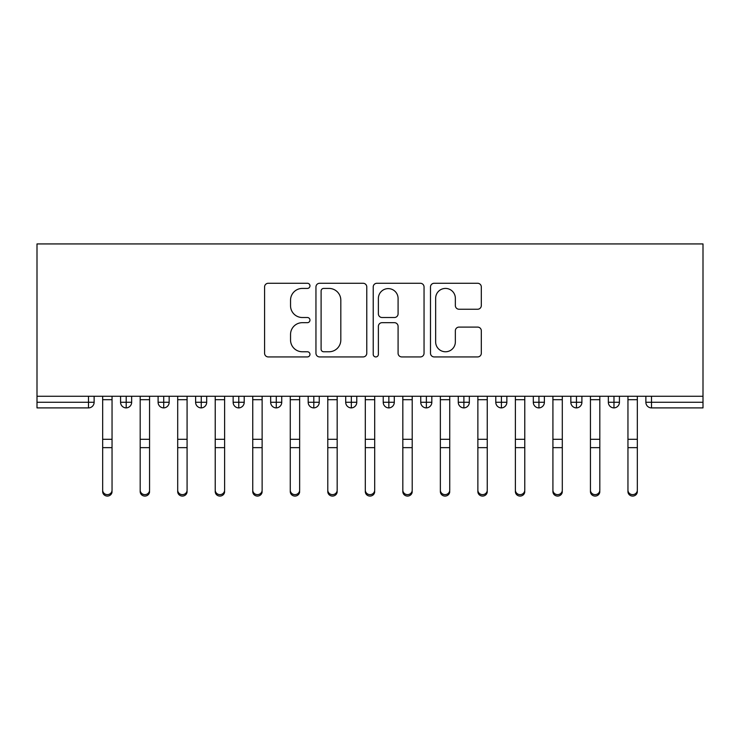 <?xml version="1.0" encoding="UTF-8"?>
<svg xmlns="http://www.w3.org/2000/svg" width="740" height="740" viewBox="0 0 740 740"><rect width="100%" height="100%" fill="white"/><g stroke="black" fill="none" stroke-linecap="round" stroke-linejoin="round"><path stroke-width="1.11" d="M309.968 285.844A2.581 2.581 0 0 0 307.387 283.272L268.259 283.272A3.682 3.682 0 0 0 264.578 286.954L264.578 353.239A3.682 3.682 0 0 0 268.259 356.93L307.387 356.93A2.581 2.581 0 0 0 309.968 354.349A2.581 2.581 0 0 0 307.387 351.768L302.327 351.768A11.785 11.785 0 0 1 290.543 339.984L290.543 334.462A11.785 11.785 0 0 1 302.327 322.677L307.387 322.677A2.581 2.581 0 0 0 309.968 320.096A2.581 2.581 0 0 0 307.387 317.516L302.327 317.516A11.785 11.785 0 0 1 290.543 305.731L290.543 300.209A11.785 11.785 0 0 1 302.327 288.424L307.387 288.424A2.581 2.581 0 0 0 309.968 285.844M477.633 309.237A3.682 3.682 0 0 0 481.315 305.546L481.315 286.954A3.682 3.682 0 0 0 477.633 283.272L434.177 283.272A3.682 3.682 0 0 0 430.495 286.954L430.495 353.239A3.682 3.682 0 0 0 434.177 356.93L477.633 356.93A3.682 3.682 0 0 0 481.315 353.239L481.315 330.78A3.682 3.682 0 0 0 477.633 327.099L459.031 327.099A3.682 3.682 0 0 0 455.35 330.78L455.35 341.917A9.851 9.851 0 0 1 445.499 351.768A9.851 9.851 0 0 1 435.647 341.917L435.647 298.276A9.851 9.851 0 0 1 445.499 288.424A9.851 9.851 0 0 1 455.35 298.276L455.35 305.546A3.682 3.682 0 0 0 459.031 309.237L477.633 309.237M37 396.261L37 243.932L703 243.932L703 396.261L37 396.261L37 402.264L88.495 402.264L88.495 396.261M366.781 286.954A3.682 3.682 0 0 0 363.09 283.272L319.634 283.272A3.682 3.682 0 0 0 315.952 286.954L315.952 353.239A3.682 3.682 0 0 0 319.634 356.93L363.09 356.93A3.682 3.682 0 0 0 366.781 353.239L366.781 286.954M376.91 283.272L420.366 283.272A3.682 3.682 0 0 1 424.048 286.954L424.048 353.239A3.682 3.682 0 0 1 420.366 356.93L401.764 356.93A3.682 3.682 0 0 1 398.083 353.239L398.083 326.358A3.682 3.682 0 0 0 394.401 322.677L382.062 322.677A3.682 3.682 0 0 0 378.381 326.358L378.381 354.349A2.581 2.581 0 0 1 375.8 356.93A2.581 2.581 0 0 1 373.219 354.349L373.219 286.954A3.682 3.682 0 0 1 376.91 283.272M94.128 396.261L94.128 402.264A5.624 5.624 0 0 1 88.495 407.897L37 407.897L37 402.264M703 407.897L651.505 407.897A5.624 5.624 0 0 1 645.872 402.264L645.872 396.261L645.872 402.264A5.624 5.624 0 0 0 651.505 407.897L651.505 402.264L703 402.264L703 407.897M703 396.261L703 402.264M126.207 407.897A5.624 5.624 0 0 1 120.574 402.264L120.574 396.261L120.574 402.264A5.624 5.624 0 0 0 126.207 407.897A5.624 5.624 0 0 0 131.646 402.273L131.646 396.261L131.646 402.264A5.624 5.624 0 0 1 126.207 407.897L126.207 402.264L131.646 402.264M126.207 396.261L126.207 402.264L120.574 402.264M88.495 407.897A5.624 5.624 0 0 0 94.128 402.264A5.624 5.624 0 0 1 88.495 407.897L88.495 402.264L94.128 402.264M163.725 396.261L163.725 402.264L158.101 402.264L158.101 396.261L158.101 402.264A5.624 5.624 0 0 0 163.725 407.897A5.624 5.624 0 0 0 169.164 402.273L169.164 396.261L169.164 402.264A5.624 5.624 0 0 1 163.725 407.897A5.624 5.624 0 0 1 158.101 402.264A5.624 5.624 0 0 0 163.725 407.897L163.725 402.264L169.164 402.264M201.252 396.261L201.252 402.264L195.619 402.264L195.619 396.261L195.619 402.264A5.624 5.624 0 0 0 201.252 407.897A5.624 5.624 0 0 0 206.691 402.273L206.691 396.261L206.691 402.264A5.624 5.624 0 0 1 201.252 407.897A5.624 5.624 0 0 1 195.619 402.264A5.624 5.624 0 0 0 201.252 407.897L201.252 402.264L206.691 402.264M238.77 396.261L238.77 407.897A5.624 5.624 0 0 1 233.146 402.264L233.146 396.261L233.146 402.264A5.624 5.624 0 0 0 238.77 407.897A5.624 5.624 0 0 0 244.209 402.273L244.209 396.261M276.288 396.261L276.288 407.897A5.624 5.624 0 0 1 270.664 402.264A5.624 5.624 0 0 0 276.288 407.897A5.624 5.624 0 0 1 270.664 402.264L270.664 396.261M281.727 396.261L281.727 402.264A5.624 5.624 0 0 1 276.288 407.897A5.624 5.624 0 0 0 281.727 402.273L270.664 402.264M313.815 396.261L313.815 402.264L308.182 402.264L308.182 396.261L308.182 402.264A5.624 5.624 0 0 0 313.815 407.897A5.624 5.624 0 0 0 319.255 402.273L319.255 396.261L319.255 402.264A5.624 5.624 0 0 1 313.815 407.897A5.624 5.624 0 0 1 308.182 402.264A5.624 5.624 0 0 0 313.815 407.897L313.815 402.264L319.255 402.264M351.334 407.897A5.624 5.624 0 0 1 345.71 402.264L345.71 396.261L345.71 402.264A5.624 5.624 0 0 0 351.334 407.897A5.624 5.624 0 0 0 356.772 402.273L356.772 396.261L356.772 402.264A5.624 5.624 0 0 1 351.334 407.897L351.334 402.264L356.772 402.264M388.851 396.261L388.851 402.264L383.228 402.264L383.228 396.261L383.228 402.264A5.624 5.624 0 0 0 388.851 407.897A5.624 5.624 0 0 0 394.291 402.273L394.291 396.261L394.291 402.264A5.624 5.624 0 0 1 388.851 407.897A5.624 5.624 0 0 1 383.228 402.264A5.624 5.624 0 0 0 388.851 407.897L388.851 402.264L394.291 402.264M426.379 396.261L426.379 407.897A5.624 5.624 0 0 1 420.746 402.264L420.746 396.261L420.746 402.264A5.624 5.624 0 0 0 426.379 407.897A5.624 5.624 0 0 0 431.818 402.273L431.818 396.261M463.897 396.261L463.897 407.897A5.624 5.624 0 0 1 458.273 402.264L458.273 396.261L458.273 402.264A5.624 5.624 0 0 0 463.897 407.897A5.624 5.624 0 0 0 469.336 402.273L469.336 396.261M501.415 396.261L501.415 407.897A5.624 5.624 0 0 1 495.791 402.264L495.791 396.261L495.791 402.264A5.624 5.624 0 0 0 501.415 407.897A5.624 5.624 0 0 0 506.854 402.273L506.854 396.261M538.942 396.261L538.942 402.264L533.309 402.264L533.309 396.261L533.309 402.264A5.624 5.624 0 0 0 538.942 407.897A5.624 5.624 0 0 0 544.381 402.273L544.381 396.261L544.381 402.264A5.624 5.624 0 0 1 538.942 407.897A5.624 5.624 0 0 1 533.309 402.264A5.624 5.624 0 0 0 538.942 407.897L538.942 402.264L544.381 402.264M576.46 396.261L576.46 402.264L570.836 402.264L570.836 396.261L570.836 402.264A5.624 5.624 0 0 0 576.46 407.897A5.624 5.624 0 0 0 581.899 402.273L581.899 396.261L581.899 402.264A5.624 5.624 0 0 1 576.46 407.897A5.624 5.624 0 0 1 570.836 402.264A5.624 5.624 0 0 0 576.46 407.897L576.46 402.264L581.899 402.264M613.978 396.261L613.978 402.264L608.354 402.264L608.354 396.261L608.354 402.264A5.624 5.624 0 0 0 613.978 407.897A5.624 5.624 0 0 0 619.426 402.273L619.426 396.261L619.426 402.264A5.624 5.624 0 0 1 613.978 407.897A5.624 5.624 0 0 1 608.354 402.264A5.624 5.624 0 0 0 613.978 407.897L613.978 402.264L619.426 402.264M351.334 396.261L351.334 402.264L345.71 402.264M323.685 288.424A2.581 2.581 0 0 0 321.105 291.005L321.105 349.197A2.581 2.581 0 0 0 323.685 351.768L329.032 351.768A11.785 11.785 0 0 0 340.816 339.984L340.816 300.209A11.785 11.785 0 0 0 329.032 288.424L323.685 288.424M398.083 298.461A9.851 9.851 0 0 0 388.232 288.609A9.851 9.851 0 0 0 378.381 298.461L378.381 313.834A3.682 3.682 0 0 0 382.062 317.516L394.401 317.516A3.682 3.682 0 0 0 398.083 313.834L398.083 298.461M112.045 491.591A4.69 4.477 180 0 1 107.356 496.068A4.69 4.477 180 0 1 102.666 491.591L102.666 490.148A4.69 4.477 -0 0 0 107.356 494.625A4.69 4.477 -0 0 0 112.045 490.148L112.045 449.097M102.666 396.261L102.666 490.148M112.045 396.261L112.045 490.148M149.563 491.591A4.69 4.477 180 0 1 144.874 496.068A4.69 4.477 180 0 1 140.184 491.591L140.184 490.148A4.69 4.477 -0 0 0 144.874 494.625A4.69 4.477 -0 0 0 149.563 490.148L149.563 449.097M187.081 491.591A4.69 4.477 180 0 1 182.392 496.068A4.69 4.477 180 0 1 177.702 491.591L177.702 490.148A4.69 4.477 -0 0 0 182.392 494.625A4.69 4.477 -0 0 0 187.081 490.148L187.081 449.097M224.608 491.591A4.69 4.477 180 0 1 219.919 496.068A4.69 4.477 180 0 1 215.229 491.591L215.229 490.148A4.69 4.477 -0 0 0 219.919 494.625A4.69 4.477 -0 0 0 224.608 490.148L224.608 449.097M262.127 491.591A4.69 4.477 180 0 1 257.437 496.068A4.69 4.477 180 0 1 252.747 491.591L252.747 490.148A4.69 4.477 -0 0 0 257.437 494.625A4.69 4.477 -0 0 0 262.127 490.148L262.127 449.097M140.184 396.261L140.184 490.148M149.563 396.261L149.563 490.148M177.702 396.261L177.702 490.148M187.081 396.261L187.081 490.148M215.229 396.261L215.229 490.148M224.608 396.261L224.608 490.148M252.747 396.261L252.747 490.148M262.127 396.261L262.127 490.148M299.644 491.591A4.69 4.477 180 0 1 294.955 496.068A4.69 4.477 180 0 1 290.265 491.591L290.265 490.148A4.69 4.477 -0 0 0 294.955 494.625A4.69 4.477 -0 0 0 299.644 490.148L299.644 449.097M290.265 396.261L290.265 490.148M299.644 396.261L299.644 490.148M337.172 491.591A4.69 4.477 180 0 1 332.482 496.068A4.69 4.477 180 0 1 327.792 491.591L327.792 490.148A4.69 4.477 -0 0 0 332.482 494.625A4.69 4.477 -0 0 0 337.172 490.148L337.172 449.097M327.792 396.261L327.792 490.148M337.172 396.261L337.172 490.148M374.69 491.591A4.69 4.477 180 0 1 370 496.068A4.69 4.477 180 0 1 365.31 491.591L365.31 490.148A4.69 4.477 -0 0 0 370 494.625A4.69 4.477 -0 0 0 374.69 490.148L374.69 449.097M365.31 396.261L365.31 490.148M374.69 396.261L374.69 490.148M412.208 491.591A4.69 4.477 180 0 1 407.518 496.068A4.69 4.477 180 0 1 402.828 491.591L402.828 490.148A4.69 4.477 -0 0 0 407.518 494.625A4.69 4.477 -0 0 0 412.208 490.148L412.208 449.097M402.828 396.261L402.828 490.148M412.208 396.261L412.208 490.148M449.735 491.591A4.69 4.477 180 0 1 445.045 496.068A4.69 4.477 180 0 1 440.356 491.591L440.356 490.148A4.69 4.477 -0 0 0 445.045 494.625A4.69 4.477 -0 0 0 449.735 490.148L449.735 449.097M440.356 396.261L440.356 490.148M449.735 396.261L449.735 490.148M487.253 491.591A4.69 4.477 180 0 1 482.563 496.068A4.69 4.477 180 0 1 477.874 491.591L477.874 490.148A4.69 4.477 -0 0 0 482.563 494.625A4.69 4.477 -0 0 0 487.253 490.148L487.253 449.097M477.874 396.261L477.874 490.148M487.253 396.261L487.253 490.148M524.771 491.591A4.69 4.477 180 0 1 520.081 496.068A4.69 4.477 180 0 1 515.391 491.591L515.391 490.148A4.69 4.477 -0 0 0 520.081 494.625A4.69 4.477 -0 0 0 524.771 490.148L524.771 449.097M515.391 396.261L515.391 490.148M524.771 396.261L524.771 490.148M562.298 491.591A4.69 4.477 180 0 1 557.609 496.068A4.69 4.477 180 0 1 552.919 491.591L552.919 490.148A4.69 4.477 -0 0 0 557.609 494.625A4.69 4.477 -0 0 0 562.298 490.148L562.298 449.097M552.919 396.261L552.919 490.148M562.298 396.261L562.298 490.148M599.816 491.591A4.69 4.477 180 0 1 595.127 496.068A4.69 4.477 180 0 1 590.437 491.591L590.437 490.148A4.69 4.477 -0 0 0 595.127 494.625A4.69 4.477 -0 0 0 599.816 490.148L599.816 449.097M590.437 396.261L590.437 490.148M599.816 396.261L599.816 490.148M637.334 491.591A4.69 4.477 180 0 1 632.645 496.068A4.69 4.477 180 0 1 627.955 491.591L627.955 490.148A4.69 4.477 -0 0 0 632.645 494.625A4.69 4.477 -0 0 0 637.334 490.148L637.334 449.097M627.955 396.261L627.955 490.148M637.334 396.261L637.334 490.148M651.505 396.261L651.505 402.264L645.872 402.264A5.624 5.624 0 0 0 651.505 407.897M233.146 402.264A5.624 5.624 0 0 0 238.77 407.897A5.624 5.624 0 0 0 244.209 402.273L233.146 402.264M420.746 402.264A5.624 5.624 0 0 0 426.379 407.897A5.624 5.624 0 0 0 431.818 402.273L420.746 402.264M458.273 402.264A5.624 5.624 0 0 0 463.897 407.897A5.624 5.624 0 0 0 469.336 402.273L458.273 402.264M495.791 402.264A5.624 5.624 0 0 0 501.415 407.897A5.624 5.624 0 0 0 506.854 402.273L495.791 402.264M112.045 399.702L102.666 399.702M112.045 439.31L102.666 439.31M112.045 447.654L102.666 447.654M149.563 399.702L140.184 399.702M149.563 439.31L140.184 439.31M149.563 447.654L140.184 447.654M187.081 399.702L177.702 399.702M187.081 439.31L177.702 439.31M187.081 447.654L177.702 447.654M224.608 399.702L215.229 399.702M224.608 439.31L215.229 439.31M224.608 447.654L215.229 447.654M262.127 399.702L252.747 399.702M262.127 439.31L252.747 439.31M262.127 447.654L252.747 447.654M299.644 399.702L290.265 399.702M299.644 439.31L290.265 439.31M299.644 447.654L290.265 447.654M337.172 399.702L327.792 399.702M337.172 439.31L327.792 439.31M337.172 447.654L327.792 447.654M374.69 399.702L365.31 399.702M374.69 439.31L365.31 439.31M374.69 447.654L365.31 447.654M412.208 399.702L402.828 399.702M412.208 439.31L402.828 439.31M412.208 447.654L402.828 447.654M449.735 399.702L440.356 399.702M449.735 439.31L440.356 439.31M449.735 447.654L440.356 447.654M487.253 399.702L477.874 399.702M487.253 439.31L477.874 439.31M487.253 447.654L477.874 447.654M524.771 399.702L515.391 399.702M524.771 439.31L515.391 439.31M524.771 447.654L515.391 447.654M562.298 399.702L552.919 399.702M562.298 439.31L552.919 439.31M562.298 447.654L552.919 447.654M599.816 399.702L590.437 399.702M599.816 439.31L590.437 439.31M599.816 447.654L590.437 447.654M637.334 399.702L627.955 399.702M637.334 439.31L627.955 439.31M637.334 447.654L627.955 447.654"/></g></svg>
